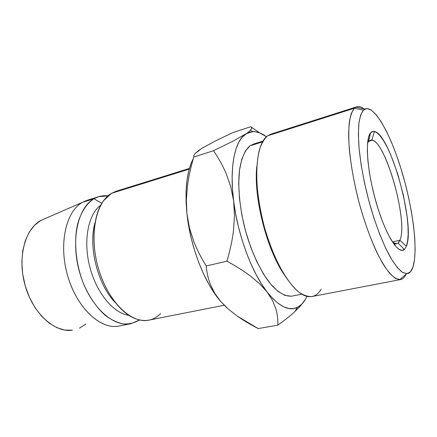 <?xml version="1.0" encoding="UTF-8"?>
<svg xmlns="http://www.w3.org/2000/svg" width="437" height="437" viewBox="0 0 437 437"><rect width="100%" height="100%" fill="white"/><g stroke="black" fill="none" stroke-linecap="round" stroke-linejoin="round"><path stroke-width="0.66" d="M399.882 240.279C408.453 222.378 386.068 141.528 371.892 140.162L368.533 141.566L370.56 132.892C371.636 131.613 372.908 131.138 374.367 131.466C390.388 133.962 415.576 225.263 406.383 246.239L399.882 240.279L392.415 241.907L399.882 240.279C399.068 242.245 397.998 243.382 396.67 243.688L392.754 242.426C394.84 243.966 396.594 244.168 398.014 243.032L399.882 240.279L406.383 246.239L404.422 249.418L401.794 250.406L398.577 249.068L394.868 245.348L390.82 239.312L386.587 231.135L382.364 221.127L378.355 209.716L374.749 197.42L371.718 184.818L369.412 172.522L367.932 161.106L367.32 151.076L367.593 142.85L368.697 136.732L370.56 132.892L373.072 131.395L376.11 132.187L379.534 135.148L383.205 140.075L386.991 146.728L390.765 154.835L397.801 174.183L403.471 195.596L407.093 216.479L407.972 225.896L408.158 234.205L407.634 241.082L406.383 246.239L404.34 249.494C398.599 255.159 385.669 235.128 376.421 203.418C367.107 171.768 364.791 139.135 370.56 132.892L368.533 141.566L370.401 140.228C383.915 135.224 408.945 221.45 399.882 240.279M367.703 141.812L368.533 141.566L367.703 141.812M321.184 289.141C317.885 294.778 313.531 297.258 308.129 296.57C293.91 294.964 273.469 263.189 263.194 222.515C252.821 181.868 255.623 144.188 267.351 135.994L267.591 135.814C264.243 138.819 261.501 143.516 259.354 149.913C257.622 157.244 256.705 165.94 256.601 175.996C257.109 192.225 259.775 209.492 264.603 227.792C269.913 245.845 276.353 261.315 283.924 274.201C288.933 281.854 293.893 287.814 298.804 292.085C303.584 295.325 307.992 296.805 312.04 296.521L400.592 279.565L395.889 278.631C392.328 276.282 388.449 272.043 384.254 265.92C375.711 252.193 366.534 229.551 359.493 204.095C354.38 184.474 350.987 166.142 349.31 149.088C348.595 138.573 348.6 129.576 349.332 122.092C350.447 115.63 352.146 111.003 354.434 108.218L363.376 110.162L364.786 109.103C374.372 104.53 390.782 134.394 401.816 171.38C412.927 208.367 418.335 250.368 412.96 267.04L414.544 259.6L415.145 249.926L414.784 238.444L413.522 225.568L411.425 211.727L408.562 197.327L405.033 182.77L400.931 168.469L396.364 154.807L391.459 142.189L386.341 131.024L381.168 121.694L376.099 114.609L371.313 110.119L367.009 108.556L363.376 110.162L360.618 115.078L358.903 123.289L358.373 134.607L359.116 148.64L361.142 164.804L364.392 182.333L368.713 200.337L373.881 217.888L379.633 234.079L385.658 248.134L391.65 259.431L397.331 267.564L402.466 272.327L406.858 273.709L410.381 271.858L412.96 267.04C411.507 271.382 409.382 273.611 406.585 273.72L402.16 272.125C398.828 269.449 395.217 265.041 391.334 258.901C383.429 245.277 375.017 223.646 368.549 199.725C363.846 181.328 360.694 164.203 359.088 148.345C358.378 138.556 358.318 130.171 358.914 123.19C359.864 117.149 361.355 112.806 363.376 110.162L354.434 108.218L351.353 113.298C349.797 118.372 348.89 125.14 348.628 133.602C348.688 151.77 352.435 177.04 359.023 202.353C364.327 221.554 370.292 238.291 376.929 252.553C381.261 261.108 385.434 267.936 389.449 273.043C393.295 277.085 396.741 279.287 399.795 279.658C402.526 279.483 404.678 277.5 406.263 273.715M256.792 166.552C253.4 197.011 266.756 249.603 284.269 274.753C266.756 249.603 253.4 197.011 256.792 166.552M354.434 108.218L267.591 135.814L354.434 108.218L356.729 106.825C358.93 106.169 361.383 106.874 364.103 108.95C361.066 106.628 358.362 106.022 355.986 107.125L354.434 108.218M291.233 296.215L284.951 295.379L278.074 291.424L270.885 284.361L263.697 274.354L256.858 261.774L250.723 247.162L245.61 231.2L241.792 214.698L239.46 198.491L238.706 183.387L239.52 170.086L241.814 159.15L245.414 150.983L250.101 145.789L262.528 141.878L250.101 145.789C244.993 149.946 241.251 158.369 239.471 170.474C237.575 187.397 239.875 210.186 245.949 232.413C252.362 254.487 261.91 273.824 271.732 285.339C279.079 293.243 286.109 296.81 292.102 296.078L301.858 294.183M160.608 313.619C153.185 320.993 144.144 322.43 133.487 317.923C118.695 311.204 103.788 289.895 97.375 264.62C90.951 239.35 93.889 213.513 103.684 200.55L111.588 193.28L189.237 169.114L111.588 193.28C95.572 202.107 88.744 236.204 98.625 269.154C108.349 302.158 131.619 324.068 148.842 320.146L224.186 305.25M95.026 222.657C88.028 246.457 97.822 285.044 115.33 302.623C97.822 285.044 88.028 246.457 95.026 222.657M100.838 205.013C88.35 213.988 82.992 240.317 89.705 266.57C96.331 292.845 113.598 313.422 128.855 315.356C113.598 313.422 96.331 292.845 89.705 266.57C82.992 240.317 88.35 213.988 100.838 205.013M117.711 326.253C99.691 329.094 76.595 307.309 67.577 275.529C58.405 243.802 66.047 211.18 82.527 202.32L93.977 198.759L101.799 203.342L93.977 198.759C86.581 203.516 80.774 212.387 77.513 224.514C73.793 241.339 75.705 262.85 82.839 282.029C88.607 296.084 96.572 307.763 105.497 315.552C111.55 319.999 117.558 322.801 123.534 323.959C129.341 324.172 134.683 322.845 139.556 319.988L130.876 323.702C113.205 327.695 89.64 306.261 80.026 273.797C70.248 241.393 77.524 207.673 93.977 198.759L82.527 202.32C65.796 211.29 58.241 244.764 67.948 276.812C77.496 308.926 101.231 330.05 119.186 326.013L130.876 323.702M72.427 330.203L64.758 330.072L56.837 327.663L48.993 322.992L41.581 316.186L34.944 307.49L29.416 297.258L25.264 285.951L22.708 274.103L21.85 262.266L22.719 250.996L25.242 240.798L29.263 232.107L34.561 225.241L40.859 220.434L82.527 202.32L40.859 220.434C24.882 228.922 17.114 258.038 25.242 285.874C33.228 313.766 54.811 332.83 72.334 330.214M191.242 163.094L188.729 171.058L186.998 180.312L186.096 190.69L186.08 201.987L186.965 213.972L188.746 226.371L191.39 238.908L194.836 251.275L199.004 263.2L203.795 274.398L209.083 284.629L214.742 293.68L220.641 301.383L226.639 307.61M202.588 147.908L215.807 140.73L232.845 132.602L250.674 126.741C251.668 127.271 251.881 128.068 251.308 129.128L249.527 131.144L242.027 137.333L238.706 142.38L235.98 148.984L233.932 157.058L232.631 166.492L232.134 177.116L232.468 188.729L233.648 201.086L235.663 213.901L238.465 226.885L242.005 239.727L246.189 252.122L250.914 263.795L256.066 274.474L261.517 283.946L267.133 292.025L272.797 298.586L278.38 303.54L283.777 306.85L288.89 308.517L293.637 308.582L297.941 307.118L301.754 304.207L305.037 299.962L306.965 296.341L305.037 299.962C302.896 303.447 300.35 305.922 297.406 307.391C288.852 311.51 278.762 306.386 267.133 292.025C251.909 272.743 237.772 235.046 233.648 201.086C229.212 166.907 234.909 140.567 245.856 133.869L232.703 141.315L213.48 150.716C218.626 158.194 222.881 165.869 226.235 173.729L230.791 186.807L233.648 201.086L234.494 215.84L233.456 230.976C232.238 240.541 230.059 250.609 226.912 261.189C235.833 266.035 243.524 270.874 249.997 275.703L259.469 283.618L267.133 292.025L272.541 300.481L275.905 308.932C277.402 314.203 278.036 319.611 277.801 325.155C284.46 320.403 289.999 316.027 294.418 312.023L300.601 305.824L305.6 299.006M79.55 328.143L85.881 324.068M98.631 196.716L108.032 195.836C103.066 195.301 98.38 196.273 93.977 198.759L98.631 196.716L87.253 200.261L82.527 202.32L85.843 200.752M189.44 168.414L116.116 191.264L111.588 193.28M193.345 158.494C186.763 171.271 184.638 189.767 186.965 213.972L189.472 227.977L193.689 241.224C196.737 249.123 200.905 257.377 206.198 265.98L226.912 261.189L206.198 265.98C206.848 272.814 208.241 278.948 210.372 284.389L214.66 293.123L220.641 301.383L214.66 293.123L210.372 284.389C208.203 278.801 206.81 272.661 206.198 265.98C201.004 257.573 196.83 249.325 193.689 241.224L189.472 227.977L186.965 213.972C190.363 246.878 204.565 283.039 220.641 301.383L228.409 309.194L237.46 316.246C243.349 320.359 250.281 324.467 258.267 328.575L277.801 325.155L258.267 328.575L237.46 316.246L228.409 309.194L220.641 301.383L227.169 308.085M186.359 199.813L186.965 213.972L186.359 199.813L187.489 185.479C188.708 176.477 190.805 166.989 193.777 157.009C193.52 155.971 194.039 154.753 195.334 153.349L199.911 149.88M266.439 136.754L259.463 132.788L254.667 131.641L250.101 131.985L245.856 133.869L252.766 131.597C257.136 131.471 261.697 133.192 266.439 136.754M262.981 141.085L253.504 144.073L250.101 145.789L253.624 144.035M250.947 126.91L259.824 132.93L250.674 126.741L232.845 132.602L215.807 140.73L202.582 147.914L198.147 150.885L195.334 153.349C194.055 154.72 193.536 155.938 193.777 157.009L213.48 150.716C218.724 158.38 222.974 166.049 226.235 173.729L230.791 186.807L233.648 201.086L234.494 215.84L233.456 230.976C232.287 240.295 230.102 250.368 226.912 261.189C236.007 266.155 243.704 270.995 249.997 275.703L259.469 283.618L267.133 292.025L272.541 300.481L275.905 308.932C277.38 314.072 278.014 319.48 277.801 325.155L281.439 322.511M294.418 312.023L300.601 305.824L305.561 299.072M187.489 185.479C188.658 176.701 190.756 167.213 193.777 157.009L213.48 150.716L232.703 141.315L245.856 133.869M250.674 126.741C251.668 127.293 251.881 128.09 251.308 129.128M356.729 106.825L270.814 134.17L267.591 135.814M367.561 143.205L368.533 141.566L367.561 143.205M371.892 140.162L374.367 131.466M368.735 140.714L367.812 140.982M399.795 279.658L406.585 273.72M297.406 307.391L294.92 311.565M252.766 131.597L250.472 130.237M355.986 107.125L364.78 109.103M396.67 243.688L394.037 244.261M398.014 243.032L404.34 249.494"/></g></svg>
